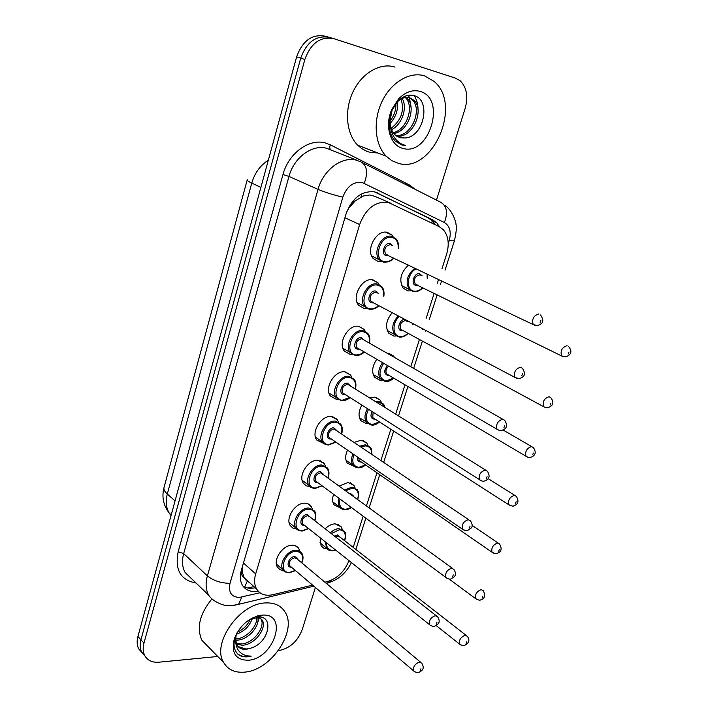 <?xml version="1.0" encoding="UTF-8"?>
<svg xmlns="http://www.w3.org/2000/svg" width="708" height="708" viewBox="0 0 708 708"><rect width="100%" height="100%" fill="white"/><g stroke="black" fill="none" stroke-linecap="round" stroke-linejoin="round"><path stroke-width="1.06" d="M325.149 528.814C328.344 525.637 331.671 523.973 335.149 523.84L341.194 526.841L342.283 529.398M339.433 485.971L348.097 482.422L353.938 485.414L355.071 487.847M340.38 507.928L334.052 504.848C332.3 502.034 332.149 498.52 333.592 494.308M354.292 442.35L361.292 440.208L366.921 443.164L368.08 445.465M353.903 466.2L347.309 463.147C345.106 459.616 345.168 455.271 347.513 450.12M369.939 398.002L374.753 397.153L380.134 400.055L381.32 402.233M367.718 423.658L366.461 423.676L360.832 420.658C358.151 416.322 358.505 411.144 361.912 405.126M387.081 353.204L388.471 353.248L393.595 356.062L394.48 357.425M381.833 380.267L380.019 380.293L374.647 377.355C371.443 372.081 372.169 366.063 376.815 359.292M396.241 336.008L393.852 336.052L388.763 333.211C385.002 326.822 386.17 319.972 392.259 312.644M410.959 290.855L407.958 290.908L403.179 288.2C398.816 280.395 400.56 272.704 408.401 265.128M283.598 570.639L280.032 569.692L277.492 567.223C272.545 560.143 282.642 544.965 292.112 545.231C295.086 545.204 297.307 546.31 298.776 548.55L299.829 551.213M296.705 529.08L292.988 528.159L290.307 525.646C285.023 518.371 295.263 502.6 304.9 503.167L307.67 503.618L309.971 504.91L312.467 509.025M310.104 486.697L306.157 485.785L303.396 483.272C297.741 475.803 308.122 459.377 317.945 460.271L324.202 463.581L325.335 465.97M323.804 443.474L316.768 440.075C310.706 432.411 321.228 415.269 331.247 416.508L337.274 419.782L338.433 422.03M337.805 399.374L336.459 399.374L330.424 396.038C323.928 388.179 334.601 370.249 344.823 371.859L350.593 375.063L351.761 377.16M352.115 354.372L350.141 354.372L344.389 351.124C337.424 343.088 348.23 324.273 358.682 326.299L364.151 329.397L365.673 332.194M366.735 308.44L364.107 308.449L358.664 305.325C351.186 297.121 362.133 277.332 372.815 279.793L377.975 282.757L379.577 285.492M381.683 261.544L378.355 261.562L373.266 258.597C365.24 250.243 376.32 229.374 387.258 232.312L392.055 235.109L393.736 237.782M390.099 202.895L374.691 196.302L369.957 194.966L363.231 196.028L355.398 200.78C352.265 201.842 350.079 204.231 348.832 207.966L348.424 207.887M441.978 268.704L446.606 254.19C449.527 244.065 448.43 235.906 443.323 229.711L439.181 226.613L388.037 202.293C375.222 201.205 365.753 208.621 359.629 224.533L255.685 573.896C253.995 579.834 254.314 584.888 256.623 589.038C260.075 594.384 265.473 596.269 272.846 594.702L312.582 585.144M348.832 207.966L355.398 200.78M256.623 589.038L244.163 577.755L242.03 571.108C241.224 574.294 241.941 576.507 244.163 577.755L245.977 580.162M244.676 587.118L247.216 581.241L249.296 582.401M348.69 208.426L346.681 212.011M242.216 567.285L242.145 570.719M353.212 547.408L363.142 516.221M366.532 505.583L376.975 472.794M380.931 460.359L390.851 429.234M395.684 414.047L405.003 384.798M410.764 366.717L419.428 339.504M422.587 329.583L422.826 328.839M426.198 318.246L434.137 293.333M437.358 283.209L438.535 279.527M324.892 582.188L327.361 581.587C337.327 578.498 344.522 571.533 348.964 560.683M327.131 548.868L323.618 548.089L321.069 545.771L320.14 537.761M145.113 656.236L141.68 652.139C139.936 648.625 139.688 644.501 140.936 639.775L300.732 58.153C306.688 41.852 316.308 34.949 329.583 37.435C316.308 34.949 306.688 41.852 300.732 58.153L140.936 639.775C139.688 644.501 139.936 648.625 141.68 652.139L145.113 656.236M142.104 652.909L138.688 648.811C136.945 645.307 136.688 641.191 137.927 636.483L296.634 56.852C302.555 40.621 312.148 33.745 325.406 36.232L328.494 37.117M439.447 226.746L436.756 222.825L432.703 219.807L374.435 191.85C361.584 190.682 352.133 198.019 346.079 213.851L241.357 570.197C239.72 576.047 240.047 581.029 242.34 585.153C245.685 590.384 250.924 592.348 258.075 591.047M217.763 656.484L158.866 662.201C152.211 662.697 147.485 660.458 144.689 655.484C142.945 651.962 142.706 647.838 143.963 643.094L304.856 59.463C310.856 43.1 320.503 36.161 333.804 38.648L455.483 78.137L460.191 80.809C466.696 87.385 468.369 96.509 465.209 108.2L436.473 200.125M315.379 587.516L302.174 629.757C297.546 641.448 289.776 648.386 278.855 650.563L278.359 650.608M255.172 587.72L255.154 587.729C250.517 588.773 246.499 588.304 243.101 586.312M375.213 192.045L428.331 217.949L432.384 220.958L434.916 224.542M398.365 163.336L391.843 160.672L386.125 156.149C374.806 144.6 372.762 120.741 382.037 101.474C391.214 82.146 410.029 71.119 424.747 75.951L434.252 81.526C462.749 105.395 432.19 173.938 398.365 163.336M377.957 152.999L369.877 152.3L367.01 151.397L361.655 148.556L357.673 145.193C346.336 133.83 344.061 110.519 353.026 91.766C361.885 72.951 380.382 62.295 395.02 67.092M395.834 135.591C411.569 136.936 422.8 109.368 412.26 99.766L409.082 97.571M396.569 136.14C412.525 138.715 424.897 110.244 414.003 100.332L409.755 97.748C405.321 96.571 400.976 98.173 396.71 102.554M393.188 132.688C407.197 129.741 414.569 105.979 405.33 97.518L405.286 97.483M393.807 133.529C408.357 131.564 416.605 106.82 407.056 98.076L406.277 97.368M405.498 96.784L404.781 96.341M391.108 128.343C401.33 120.28 404.631 110.51 401.029 99.04M391.559 129.608C402.153 124.732 407.755 107.297 402.153 98.456M390.117 121.006C394.223 115.669 396.153 109.855 395.905 103.563M390.17 123.378C395.922 117.015 398.312 109.855 397.33 101.908M398.931 137.379L404.852 137.98C423.915 137.343 431.181 100.501 414.835 95.881C409.003 93.978 403.294 95.828 397.728 101.412L392.099 110.014C388.037 120.121 388.161 129.316 392.48 137.609L395.108 140.998L401.994 145.043L405.604 145.521L401.755 144.149C393.577 139.538 389.719 131.502 390.161 120.05C389.887 126.254 391.444 131.13 394.843 134.697L400.038 137.741L404.852 137.98M392.179 109.855L390.161 120.05M420.083 91.385C447.022 98.518 429.013 156.68 402.879 148.37C390.25 145.636 384.329 125.714 391.834 109.351L398.507 99.014C405.392 91.952 412.587 89.403 420.083 91.385M411.127 108.032L409.454 97.66L408.357 95.288M418.012 109.82C418.092 104.359 416.782 99.624 414.091 95.633M400.595 144.591L405.604 145.521M244.747 672.113C235.012 672.989 227.985 669.786 223.648 662.502C211.347 643.404 239.782 603.163 265.633 602.933C274.474 602.552 280.917 605.552 284.961 611.924C297.758 630.562 271.226 670.308 244.747 672.113M208.922 647.466L201.957 640.368C196.346 627.916 199.612 614.172 211.754 599.136M236.18 643.289L240.755 643.926C253.278 644.05 266.031 626.633 260.916 618.907L257.562 615.916M236.516 644.192L242.056 645.2C254.588 645.315 267.359 627.872 262.252 620.146L258.57 617.04M235.631 638.855C246.579 638.864 258.491 625.27 256.535 616.588M235.649 640.112L236.87 640.12C248.411 640.218 260.721 625.155 257.597 616.756M237.295 632.253C243.517 629.306 247.853 624.925 250.305 619.111M236.206 634.35C244.632 631.217 250.021 625.757 252.367 617.969M237.95 646.466L245.977 649.05L250.951 648.112C268.89 642.979 274.323 616.066 258.694 617.04L248.428 620.323M250.951 648.112L246.242 649.307C241.959 649.625 238.853 648.201 236.932 645.023L235.649 639.59L236.277 634.076M261.951 615.137L262.978 615.084C288.634 613.739 273.704 658.759 248.331 660.245C235.614 660.104 230.958 652.882 234.357 638.563C240.118 625.075 249.313 617.261 261.951 615.137M237.357 632.147L235.357 636.651C232.985 644.183 233.861 650.05 237.985 654.263C240.561 656.325 243.791 657.174 247.676 656.82L251.225 656.13L247.499 655.9C239.508 654.183 235.552 648.749 235.649 639.59M257.995 620.075L258.694 617.084M258.765 616.553L258.854 615.597M237.41 653.679C241.251 656.582 245.853 657.396 251.225 656.13M257.039 624.66L259.385 617.385M259.5 616.296L259.544 615.456M431.933 223.1L432.11 220.675M360.938 197.089L361.903 193.718M242.03 571.108L241.101 571.135M344.938 217.754L359.629 224.533M243.464 563.028L255.685 573.896M247.172 180.018L164.15 487.042C163.362 489.06 164.415 491.387 167.309 494.025C165.424 501.37 166.061 507.725 169.203 513.088L171.035 515.574M268.332 160.229C260.217 165.406 254.694 173.026 251.756 183.089C248.322 181.46 246.818 180.336 247.251 179.726M260.898 187.381L251.756 183.089L167.309 494.025L175.053 500.892M137.927 636.483L143.963 643.094M296.634 56.852L304.856 59.463M448.235 243.747L449.208 240.676C451.483 232.029 449.881 225.985 444.394 222.524L361.965 182.407C353.248 181.575 346.876 186.487 342.822 197.151L230.02 583.303C228.241 592.339 231.366 597.048 239.401 597.428L259.942 592.755M234.33 605.128L238.543 604.358L233.976 605.331L225.356 605.243C223.356 605.384 212.427 601.508 208.665 595.145C205.771 589.782 205.347 583.357 207.382 575.887L318.034 189.363C323.184 170.115 341.796 156.123 356.345 160.176L360.938 161.875C367.071 165.522 368.178 172.646 364.275 183.23M196.019 582.994C180.602 580.215 174.655 569.807 178.177 551.78L282.97 174.549L288.979 176.434L318.034 189.363C325.326 192.408 333.592 195.01 342.822 197.151M313.821 586.189L238.543 604.358L241.826 597.056M282.97 174.549C288.421 153.459 308.989 138.281 325.202 142.91L330.335 144.821L409.649 185.098L415.481 189.496M357.443 160.477L326.512 148.238C312.078 144.184 293.847 157.698 288.979 176.434L183.673 553.585C181.735 560.895 182.213 567.205 185.124 572.515L192.195 579.312M332.707 38.338L329.583 37.435M405.206 184.292L405.56 183.443L409.348 185.921M362.098 162.459L440.65 202.24C446.845 205.895 448.093 212.657 444.394 222.524M230.02 583.303C221.02 583.224 213.471 580.755 207.382 575.887L183.673 553.585L178.177 551.78M409.242 186.337L409.649 185.098M330.831 149.813C329.609 148.83 329.441 147.167 330.335 144.821M326.432 583.472L329.353 582.445L331.273 580.25M348.84 561.019L349.292 560.948M449.208 240.676L454.394 240.835M376.302 192.399L377.815 193.036M428.331 217.949L432.703 219.807M255.154 587.729L256.65 589.083M383.78 262.243L379.302 259.624C372.213 252.243 382.037 233.746 391.692 236.313L395.94 238.8C397.967 240.862 398.808 244.056 398.462 248.393M398.161 248.251C398.507 242.331 396.445 238.72 391.984 237.437C380.116 234.516 372.364 260.181 384.594 261.641C387.736 262.084 390.728 260.889 393.586 258.048M388.267 255.508L386.435 255.615C380.338 254.845 384.214 242.083 390.126 243.517L392.807 245.756M391.754 245.26L390.418 244.641C385.418 245.782 383.771 248.897 385.479 253.986L387.736 255.066M535.69 325.591L533.151 324.538C531.743 318.989 533.655 315.458 538.894 313.936M540.151 322.441L540.824 320.494L540.151 322.441M413.357 291.705L409.153 289.324C405.197 281.775 407.091 274.739 414.826 268.199M416.171 268.845C406.923 273.138 405.454 290.404 414.162 291.156C417.083 291.51 419.906 290.351 422.623 287.669M417.667 285.227L415.977 285.351C410.197 284.722 414.038 272.456 419.632 273.704L422.198 275.899M421.278 275.465L419.924 274.81C415.145 275.996 413.552 279.014 415.136 283.855L417.118 284.828M563.701 356.85L561.506 355.894C560.232 350.664 562.09 347.256 567.064 345.69M568.975 352.071L568.312 353.929L568.975 352.071M427.19 278.306L427.092 274.067M369.399 309.343L364.611 306.599C358.009 299.351 367.709 281.811 377.152 283.961L381.709 286.581C383.683 288.687 384.4 291.917 383.86 296.298M383.568 296.148C384.187 289.997 382.134 286.306 377.435 285.085C365.558 282.616 357.974 307.741 370.196 308.794C373.134 309.113 375.975 308.007 378.718 305.467M373.638 302.776L371.992 302.891C365.903 302.325 369.7 289.829 375.612 291.032L378.453 293.493M377.576 293.032L375.895 292.165C371.01 293.324 369.346 296.351 370.904 301.245L372.992 302.351M520.61 367.204L522.442 368.275C527.159 375.789 522.566 377.249 519.389 378.63L514.831 377.497C513.574 372.187 515.495 368.762 520.61 367.204M517.203 378.585L372.461 302.307M521.831 375.683L522.486 373.789L521.831 375.683M355.31 355.487L350.248 352.637C344.097 345.531 353.673 328.857 362.903 330.618L367.753 333.362C369.673 335.495 370.257 338.769 369.514 343.176M369.249 343.026C370.142 336.663 368.125 332.91 363.177 331.751C351.31 329.707 343.876 354.319 356.089 354.974L360.168 354.381L364.133 351.911M359.292 349.088L357.85 349.186C351.77 348.823 355.487 336.583 361.399 337.583L364.372 340.247M499.14 430.349L496.954 429.225C495.821 424.154 497.759 420.826 502.751 419.233L361.673 338.707C356.903 339.902 355.23 342.84 356.628 347.539L358.549 348.655M502.751 419.233L504.707 420.331C509.256 427.632 504.326 429.367 501.715 430.429C500.804 430.898 499.211 430.499 496.954 429.225L358.584 348.672M503.928 427.685L504.574 425.827L503.928 427.685M341.344 400.684L336.203 397.763C330.468 390.825 339.911 374.93 348.947 376.329L354.053 379.161C355.912 381.293 356.381 384.568 355.469 388.984M355.204 388.816C356.354 382.32 354.363 378.532 349.221 377.461C337.344 375.833 330.07 399.94 342.265 400.215L349.796 397.436M345.141 394.48L344 394.551C337.92 394.374 341.557 382.382 347.469 383.178L350.531 385.904M485.608 470.077L347.743 384.311C343.079 385.524 341.389 388.382 342.654 392.905L344.415 394.02M485.307 470.05L487.361 471.174C491.777 478.413 486.546 480.139 484.431 481.033C483.582 481.582 481.936 481.157 479.493 479.776C478.484 474.926 480.422 471.678 485.307 470.05M486.449 478.475L487.069 476.67L486.449 478.475M481.502 480.9L344.451 394.037M327.229 444.934L322.45 442.013C317.104 435.243 326.423 420.048 335.273 421.118L340.61 424.012C342.46 426.685 342.822 429.96 341.681 433.827M341.433 433.668C342.84 427.03 340.867 423.234 335.539 422.251C323.671 421.021 316.538 444.642 328.724 444.553L335.742 442.022M331.273 438.951L330.424 438.995C324.344 439.004 327.91 427.26 333.831 427.853L336.946 430.632M468.82 519.76L334.087 428.986C329.539 430.225 327.831 433.022 328.972 437.367L462.439 529.186C461.545 524.54 463.483 521.38 468.262 519.716L470.413 520.831C474.776 527.548 470.068 528.841 467.528 530.496C467.253 531.142 465.554 530.708 462.439 529.186L464.271 530.31M469.369 528.115L469.979 526.336L469.369 528.115M399.126 337.052L394.648 334.557C391.25 328.601 392.462 322.361 398.294 315.839M399.454 316.458C391.958 322.512 392.347 336.088 399.914 336.539C402.666 336.796 405.348 335.716 407.958 333.291M407.357 320.644L407.976 321.821M403.224 330.724L401.693 330.848C396.064 330.45 399.462 318.759 405.038 319.414M407.215 321.423L405.56 320.547C400.896 321.751 399.277 324.689 400.719 329.344L402.144 330.309M545.576 407.613L543.523 406.631C542.381 401.613 544.24 398.312 549.098 396.71L550.806 397.675C554.258 402.339 553.32 405.675 547.992 407.684C547.169 408.109 545.682 407.755 543.523 406.631L400.719 329.344M550.957 403.109L550.32 404.932L550.957 403.109M412.932 323.6L412.799 324.379M408.012 333.318C405.268 335.981 402.418 337.238 399.445 337.088C402.339 337.371 405.25 336.15 408.206 333.424M412.746 324.353L412.87 323.565M385.311 381.515L380.453 378.913C377.576 374.134 378.293 368.709 382.603 362.655M383.674 363.275C378.116 372.417 378.877 378.329 385.949 381.019L393.533 378.028M388.984 375.346L387.692 375.444C383.798 373.559 383.763 370.266 387.586 365.558M527.849 457.235L525.955 456.235C524.929 451.43 526.787 448.208 531.549 446.58L533.354 447.562C536.522 452.306 535.611 455.571 530.619 457.341C529.788 457.828 528.239 457.457 525.955 456.235L388.294 374.939M533.354 452.996L532.726 454.775L533.354 452.996M388.719 366.222C385.975 368.718 385.267 371.293 386.603 373.93L388.32 374.948M371.089 425.039L366.549 422.419C364.178 418.596 364.505 414.012 367.514 408.684M376.116 401.852L378.869 401.586L383.639 404.153L385.205 407.507M384.665 407.18C383.701 404.472 381.86 402.976 379.143 402.693L377.559 402.746M368.532 409.33C364.585 417.747 365.824 422.844 372.258 424.623L379.373 421.888M375.001 419.083L373.966 419.163C370.788 418.278 370.16 415.746 372.081 411.587M510.53 505.751L508.786 504.742C507.866 500.14 509.733 496.998 514.389 495.335L516.291 496.335C519.194 501.131 518.3 504.317 513.601 505.901C513.486 506.494 511.884 506.105 508.786 504.742L374.328 418.658M516.141 501.76L515.53 503.503L516.141 501.76M373.098 412.233L372.771 417.658L374.355 418.676M313.405 488.29L308.998 485.405C304.006 478.803 313.193 464.253 321.875 465.014L327.415 467.935C329.193 470.599 329.441 473.873 328.158 477.75M327.928 477.59C329.583 470.838 327.645 467.023 322.131 466.147C310.272 465.298 303.281 488.44 315.458 488.007L321.972 485.697M317.706 482.529L317.113 482.564C311.051 482.741 314.547 471.236 320.459 471.634L323.636 474.457M452.403 568.32L320.706 472.776C316.255 474.041 314.538 476.767 315.573 480.953L317.016 482.024M451.607 568.25L453.837 569.365C458.067 576.064 453.155 577.347 450.987 578.852C450.474 579.533 448.739 579.082 445.774 577.498C444.987 573.038 446.925 569.958 451.607 568.25M452.669 576.622L453.262 574.887L452.669 576.622M447.429 578.595L317.051 482.051M299.873 530.796L295.82 527.964C291.156 521.539 300.219 507.565 308.741 508.034L314.467 510.972C316.149 513.096 316.281 516.362 314.883 520.778M314.671 520.61C316.573 513.751 314.679 509.946 308.989 509.176C297.139 508.689 290.289 531.381 302.44 530.602L308.484 528.495M304.405 525.248L304.077 525.265C298.015 525.619 301.44 514.335 307.343 514.557L310.573 517.406M436.332 615.792L309.9 516.884L307.591 515.698C303.228 516.999 301.511 519.654 302.44 523.681L303.741 524.716M435.314 615.703L437.624 616.801C441.739 623.403 436.588 624.828 434.809 626.129C434.031 626.846 432.261 626.376 429.49 624.73C428.791 620.456 430.729 617.447 435.314 615.703M436.349 624.049L436.933 622.35L436.349 624.049M430.986 625.801L303.785 524.752M286.616 572.48L282.917 569.71C278.554 563.471 287.492 550.01 295.864 550.222L299.316 550.921L301.758 553.152C303.405 555.736 303.44 559.001 301.865 562.94M301.67 562.771C303.812 555.815 301.962 552.019 296.103 551.364C284.262 551.231 277.545 573.471 289.687 572.374L295.271 570.436M291.386 567.135L291.289 567.135C285.236 567.657 288.59 556.585 294.493 556.638L296.723 557.364L297.758 559.497M420.605 662.219L297.112 558.957L294.732 557.78C290.457 559.108 288.74 561.71 289.572 565.595L290.74 566.586M419.384 662.113L421.764 663.184C425.703 669.812 420.49 671.193 418.977 672.37C418.003 673.113 416.207 672.635 413.569 670.945C412.95 666.83 414.888 663.892 419.384 662.113M420.384 670.423L420.959 668.768L420.384 670.423M414.906 671.972L290.784 566.621M357.168 467.714L352.938 465.103C351.035 462.085 351.053 458.341 352.982 453.881M359.965 446.182L365.319 444.766L370.302 447.376C371.337 447.845 371.85 450.129 371.85 454.226M371.567 454.032C371.727 449.102 369.726 446.385 365.585 445.881L361.08 446.943M353.982 454.571C351.442 462.014 353.053 466.289 358.832 467.386L365.496 464.873M361.292 461.97L360.514 462.023C358.124 461.705 357.159 460.05 357.611 457.067M493.591 553.187L491.998 552.196C491.175 547.771 493.042 544.717 497.6 543.018L499.591 544.018C502.255 548.868 501.379 552.001 496.954 553.399C496.547 554.028 494.892 553.629 491.998 552.196L360.637 461.519M499.308 549.452L498.706 551.16L499.308 549.452M335.866 418.844L336.53 418.879M358.69 457.81L359.213 460.536L360.664 461.536M343.513 509.565L339.601 506.981C338.15 504.68 337.937 501.786 338.982 498.308M344.823 489.901L352.035 487.113L357.204 489.75C358.788 492.246 358.947 495.37 357.664 499.113C359.301 492.609 357.513 488.98 352.283 488.228L345.823 490.635M339.99 499.051C338.707 505.326 340.592 508.742 345.663 509.317L351.283 507.432M349.867 493.582L350.628 493.52L353.611 496.158M352.965 495.697L351.363 494.671M477.033 599.596L475.581 598.623C474.847 594.375 476.714 591.384 481.183 589.658L483.254 590.649C485.688 595.57 484.821 598.641 480.652 599.871C480.033 600.534 478.343 600.119 475.581 598.623L449.323 579.179M482.847 596.109L482.254 597.773L482.847 596.109M323.211 462.404L322.618 462.448M346.654 503.999L344.681 502.53M330.14 550.62L326.53 548.08L325.521 542.036M330.353 532.876C333.123 530.177 336.008 528.77 338.999 528.646L344.345 531.292C345.964 532.743 346.088 535.912 344.707 540.788M344.513 540.638C346.389 534.036 344.628 530.407 339.247 529.761L331.282 533.611M326.583 542.886C326.423 547.744 328.485 550.266 332.751 550.452L335.442 549.93M334.512 536.133L337.619 534.947L340.636 537.611M466.112 635.368L340.026 537.133L337.866 536.062L335.477 536.885M460.837 645.006L459.519 644.059C458.873 639.979 460.74 637.05 465.121 635.288L467.262 636.262C471.201 641.315 466.935 644.174 464.687 645.342C463.882 646.041 462.165 645.616 459.519 644.059L436.146 625.562M466.74 641.749L466.165 643.377L466.74 641.749M341.194 526.841L337.796 524.239M353.938 485.414L350.195 482.732M366.921 443.164L362.815 440.411M380.134 400.055L375.638 397.268M393.595 356.062L388.701 353.274M298.776 548.55L295.378 545.753M311.37 506.494L307.599 503.592M324.202 463.581L320.025 460.581M337.274 419.782L332.663 416.711M350.593 375.063L345.522 371.957M364.151 329.397L358.611 326.291M377.975 282.757L371.957 279.695M392.055 235.109L385.559 232.144M247.72 588.021L253.906 586.578M171.212 514.92L169.203 513.088C163.415 505.406 161.654 496.998 163.929 487.856M138.688 648.811L144.689 655.484M208.665 595.145L192.408 579.516M326.131 583.224L329.353 582.445C339.141 579.171 346.478 572.56 351.372 562.603M355.85 549.461L365.832 518.212M369.231 507.548L379.727 474.696M383.701 462.235L393.666 431.039M398.524 415.817L407.888 386.506M413.676 368.381L422.384 341.097M425.561 331.158L425.791 330.415M429.181 319.795L437.163 294.82M440.403 284.669L441.58 280.988M445.04 270.137L454.332 241.039C456.288 232.693 456.81 227.038 455.908 224.091C456.386 223.852 453.085 210.975 445.482 205.824M432.384 220.958L436.756 222.825M393.878 258.19C391.789 260.81 388.533 262.164 384.09 262.252L371.629 255.898M386.94 255.004L533.151 324.538L537.46 325.609C541.319 323.892 545.452 322.671 540.602 314.963M401.604 285.545L413.676 291.731C416.711 292.139 419.782 290.829 422.888 287.793M416.463 284.775L561.506 355.894L565.754 356.885C571.445 354.646 572.409 351.23 568.657 346.619M427.455 278.439L427.508 274.261M378.992 305.617C376.594 308.175 373.505 309.423 369.726 309.369L357.106 302.555M364.399 352.062C361.85 354.451 358.938 355.602 355.664 355.513L342.911 348.301M350.035 397.586C347.894 399.56 345.168 400.613 341.875 400.728L329.025 393.144M335.973 442.181L328.362 445.031C325.229 444.589 323.264 443.58 322.45 442.013L315.441 437.119M387.258 330.494L399.462 337.079M413.003 324.494L413.136 323.706M373.222 374.585L385.533 381.532C388.134 381.762 390.878 380.639 393.772 378.169M531.673 446.589L503.061 430.004M359.478 417.835L371.868 425.11C374.01 425.366 376.585 424.34 379.594 422.03M514.751 495.361L488.086 478.59M386.125 156.149L357.673 145.193M414.003 100.332L412.26 99.766M407.056 98.076L405.33 97.518M392.099 110.014L391.834 109.351M397.728 101.412L398.507 99.014M223.648 662.502L201.957 640.368M262.252 620.146L260.916 618.907M258.694 617.04L262.978 615.084M235.357 636.651L234.357 638.563M322.193 485.856L315.113 488.458C311.821 488.069 309.777 487.042 308.998 485.405L302.148 480.254M308.688 528.655L302.13 531.035C298.679 530.699 296.581 529.673 295.82 527.964L289.13 522.575M295.466 570.604L289.395 572.781C285.634 572.409 283.474 571.391 282.917 569.71L276.394 564.099M346.026 460.271L352.938 465.103C353.681 466.545 355.522 467.457 358.478 467.838C360.151 468.121 362.558 467.183 365.7 465.014M498.184 543.063L472.086 525.345M332.849 501.919L339.601 506.981C340.433 508.556 342.345 509.486 345.336 509.751C346.566 509.981 348.619 509.256 351.487 507.583M357.859 499.264C359.752 489.848 357.744 492.343 357.204 489.75M319.936 542.806L326.53 548.08C327.238 549.665 329.202 550.585 332.441 550.859L335.698 550.134"/></g></svg>
